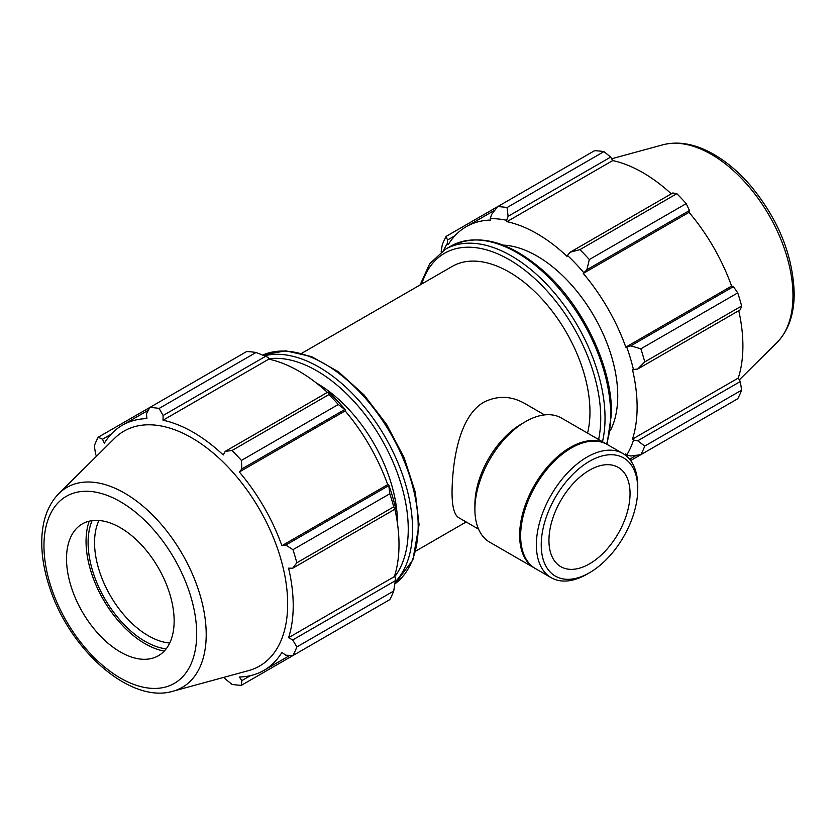 <?xml version="1.0" encoding="UTF-8"?>
<svg xmlns="http://www.w3.org/2000/svg" width="836" height="836" viewBox="0 0 836 836"><rect width="100%" height="100%" fill="white"/><g stroke="black" fill="none" stroke-linecap="round" stroke-linejoin="round"><path stroke-width="1.25" d="M544.518 414.896L524.621 403.412C511.151 395.804 497.566 395.397 483.845 402.179C458.65 416.6 452.485 462.475 452.046 491.526C451.973 506.177 454.178 514.882 458.661 517.651L478.568 529.146M587.551 433.121A114.145 65.908 -120 0 0 589.965 411.897A114.145 65.908 -120 0 0 540.14 297.02A114.145 65.908 -120 0 0 452.171 266.444L301.712 353.315M491.474 214.653L490.314 218.677A143.071 82.597 60 0 1 506.606 220.286L508.11 216.305L507.044 207.558A152.204 87.874 -120 0 0 497.65 206.628L491.474 214.653M490.314 218.677L490.816 220.067A141.545 81.719 -120 0 0 466.258 226.681A141.545 81.719 -120 0 0 448.253 244.634L447.291 243.516L447.532 240.026L446.11 236.389A152.204 87.874 -120 0 0 442.223 244.99L441.126 252.023M443.707 250.277A143.071 82.597 60 0 1 447.291 243.516M625.119 454.983A141.545 81.719 -120 0 0 625.809 453.885L626.76 455.003L630.825 456.017L640.857 454.68A152.204 87.874 -120 0 0 644.744 446.079L637.711 440.781L633.51 440.091A143.071 82.597 60 0 1 626.76 455.003M633.51 440.091L632.486 439.13A141.545 81.719 -120 0 0 632.486 369.616L637.711 369.031L644.744 361.915A152.204 87.874 -120 0 0 640.857 348.821L630.825 345.843L626.76 347.128A143.071 82.597 60 0 1 633.51 369.836M626.76 347.128L625.809 347.149A141.545 81.719 -120 0 0 583.246 273.424L586.882 269.735L589.317 259.557A152.204 87.874 -120 0 0 579.923 249.64L570.246 252.179L567.445 255.419A143.071 82.597 60 0 1 583.737 272.609M567.445 255.419L567.121 256.412A141.545 81.719 -120 0 0 506.929 221.665L506.606 220.286M610.259 430.739A114.145 65.908 -120 0 0 617.741 395.867A114.145 65.908 -120 0 0 503.084 245.105M446.11 236.389L594.532 150.699A152.204 87.874 -120 0 1 603.926 151.629L507.044 207.558M630.647 460.573L686.21 428.492M632.486 439.13L738.272 378.05L740.299 381.55L637.711 440.781M644.744 446.079L741.636 390.14L740.299 381.55M640.857 348.821L737.739 292.882L733.412 286.612L630.825 345.843M637.711 369.031L740.299 309.801L741.636 305.986L644.744 361.915M741.636 305.986A152.204 87.874 -120 0 0 737.739 292.882M579.923 249.64L676.815 193.701L672.834 192.949L570.246 252.179M640.857 454.68L737.739 398.741A152.204 87.874 -120 0 0 741.636 390.14M508.11 216.305L610.698 157.074L603.926 151.629M610.698 157.074L612.725 160.585A141.545 81.719 60 0 1 671.298 193.837M586.882 269.735L689.47 210.515L686.21 203.618A152.204 87.874 -120 0 0 676.815 193.701M689.47 210.515L689.031 212.354A141.545 81.719 60 0 1 731.594 286.079L733.412 286.612M738.763 310.689A141.545 81.719 60 0 1 742.901 345.968A141.545 81.719 60 0 1 738.272 378.05M447.532 240.026L454.93 235.752M686.21 203.618L589.317 259.557M506.929 221.665L612.725 160.585M583.246 273.424L689.031 212.354M625.809 347.149L731.594 286.079M256.015 352.489L159.133 408.428A152.204 87.874 -120 0 0 149.738 407.498L246.62 351.559A152.204 87.874 60 0 1 256.015 352.489L265.691 356.261L268.492 357.766L268.816 359.135A141.545 81.719 60 0 1 327.399 392.387M345.623 410.089A143.071 82.597 -120 0 0 329.332 392.889L327.827 392.136L328.903 394.571A152.204 87.874 60 0 1 338.298 404.488L345.623 410.089L345.132 410.904A141.545 81.719 60 0 1 387.695 484.629L388.646 484.598L389.827 493.752A152.204 87.874 60 0 1 393.725 506.846L395.292 508.988L395.397 507.306A143.071 82.597 -120 0 0 388.646 484.598M394.864 509.239A141.545 81.719 60 0 1 394.373 576.6L395.397 577.561L395.292 580.738L393.725 591.01A152.204 87.874 60 0 1 389.827 599.611L292.945 655.539L285.818 655.205L281.899 652.435A141.545 81.719 -120 0 1 263.894 670.399A141.545 81.719 -120 0 1 239.336 677.003L241.876 680.567L241.405 685.301L338.298 629.362M268.816 359.135L163.03 420.215L163.104 415.492L265.691 356.261M159.133 408.428L163.104 415.492M102.525 439.213L98.199 437.249L149.738 407.498L146.467 413.841L146.906 418.617A141.545 81.719 -120 0 0 122.349 425.231A141.545 81.719 -120 0 0 104.343 443.185L102.525 439.213L111.031 434.302M224.267 677.233L225.239 678.926L232.011 684.37A152.204 87.874 -120 0 0 241.405 685.301M394.373 576.6L288.577 637.68A141.545 81.719 -120 0 0 293.217 605.598A141.545 81.719 -120 0 0 288.577 568.167L292.704 568.219L395.292 508.988M393.725 506.846L296.832 562.785L292.704 568.219M345.132 410.904L239.336 471.985L241.876 468.923L344.463 409.703M338.298 404.488L241.405 460.427L241.876 468.923M92.106 520.64A80.664 46.576 -120 0 0 104.803 598.806A80.664 46.576 -120 0 0 166.145 648.882M169.718 643.02A76.097 43.932 60 0 1 110.31 595.619A76.097 43.932 60 0 1 98.972 520.473M89.222 521.173A83.558 48.237 -120 0 0 103.35 599.642A83.558 48.237 -120 0 0 164.243 651.108M395.292 580.738L292.704 639.968L296.832 646.939L393.725 591.01M292.704 639.968L288.577 637.68M172.979 691.215L248.616 670.597A135.62 78.302 -120 0 0 287.668 603.968A135.62 78.302 -120 0 0 221.686 460.657A135.62 78.302 -120 0 0 114.532 438.367L58.854 493.553C48.112 504.672 42.427 519.856 41.8 539.105C41.34 554.937 44.162 571.667 50.244 589.296C70.715 651.004 130.824 704.048 172.979 691.215A115.431 66.64 -120 0 0 206.21 634.503A115.431 66.64 -120 0 0 150.052 512.531A115.431 66.64 -120 0 0 58.854 493.553M296.832 562.785A152.204 87.874 -120 0 0 292.945 549.691L389.827 493.752M388.406 485.8L285.818 545.03L292.945 549.691M285.818 545.03L281.899 545.699A141.545 81.719 -120 0 0 239.336 471.985M241.405 460.427A152.204 87.874 -120 0 0 232.011 450.51L328.903 394.571M327.827 392.136L225.239 451.367L232.011 450.51M225.239 451.367L223.222 454.962A141.545 81.719 -120 0 0 163.03 420.215M98.199 437.249A152.204 87.874 -120 0 0 94.311 445.86L95.638 454.439L96.61 456.122M292.945 655.539A152.204 87.874 -120 0 0 296.832 646.939M250.382 675.666L241.876 680.567M387.695 484.629L281.899 545.699M397.487 523.608A114.145 65.908 -120 0 0 397.487 523.022A114.145 65.908 -120 0 0 316.269 382.93M174.139 620.908A76.097 43.932 -120 0 0 137.114 540.495A76.097 43.932 -120 0 0 76.996 527.986A76.097 43.932 -120 0 0 82.283 611.806A76.097 43.932 -120 0 0 152.225 658.298A76.097 43.932 -120 0 0 174.139 620.908M637.753 486.353A71.687 41.392 120 0 0 622.904 453.53A71.687 41.392 120 0 0 551.217 494.922A71.687 41.392 120 0 0 551.217 577.707A71.687 41.392 120 0 0 587.06 574.154L589.495 572.754A68.249 39.407 -60 0 1 541.237 544.884A68.249 39.407 -60 0 1 589.495 461.294A68.249 39.407 -60 0 1 637.753 489.164L637.753 486.353M637.753 489.164A68.249 39.407 -60 0 1 589.495 572.754M622.904 453.53L607.176 444.449A71.687 41.392 120 0 0 571.333 448.002A71.687 41.392 120 0 0 520.64 535.803A71.687 41.392 120 0 0 535.489 568.626L551.217 577.707M630.051 493.606A57.35 33.116 120 0 0 618.17 467.355A57.35 33.116 120 0 0 560.82 500.471A57.35 33.116 120 0 0 560.82 566.693A57.35 33.116 120 0 0 605.013 551.332A57.35 33.116 120 0 0 630.051 493.606M606.664 444.167A71.687 41.392 120 0 0 606.173 443.874L561.437 418.042A71.687 41.392 120 0 0 525.593 421.595L521.539 423.936A65.96 38.08 120 0 0 474.9 504.714L474.9 509.396A71.687 41.392 120 0 0 489.75 542.219L534.476 568.041A71.687 41.392 120 0 0 534.988 568.334M525.593 421.595A71.687 41.392 120 0 0 474.9 509.396M606.173 443.874A71.687 41.392 120 0 0 534.476 485.267A71.687 41.392 120 0 0 534.476 568.041M571.333 448.002L570.319 448.587A70.266 40.567 120 0 0 520.64 534.643L520.64 535.803M606.999 444.355L611.534 413.632C612.14 367.088 583.309 306.31 544.288 271.585C509.437 241.155 478.276 232.669 450.813 246.139A132.412 76.452 60 0 1 552.847 281.617A132.412 76.452 60 0 1 610.646 414.875A132.412 76.452 60 0 1 606.56 444.104M602.474 441.732A132.412 76.452 -120 0 0 605.034 418.115A132.412 76.452 -120 0 0 547.235 284.857A132.412 76.452 -120 0 0 445.191 249.379L429.694 263.748L420.08 284.971M421.731 284.021A129.371 74.697 60 0 1 522.709 268.596A129.371 74.697 60 0 1 600.729 418.115A129.371 74.697 60 0 1 598.607 439.506M792.977 295.745A115.431 66.64 -120 0 0 748.178 185.77A115.431 66.64 -120 0 0 662.969 144.774C677.965 141.023 693.953 143.698 710.934 152.779C724.875 160.303 737.958 171.108 750.185 185.184C778.274 219.116 792.946 255.168 794.2 293.352C794.21 314.2 788.505 330.565 777.083 342.436A115.431 66.64 -120 0 0 792.977 295.745M395.104 582.013A132.412 76.452 -120 0 0 412.556 529.24A132.412 76.452 -120 0 0 361.769 403.778A132.412 76.452 -120 0 0 264.5 355.781M268.732 358.79A129.371 74.697 60 0 1 361.351 409.922A129.371 74.697 60 0 1 408.25 529.24A129.371 74.697 60 0 1 394.623 576.84M262.671 355.07A132.412 76.452 60 0 1 363.106 395.679A132.412 76.452 60 0 1 418.178 525.99A132.412 76.452 60 0 1 394.822 583.956L412.869 559.984L419.066 524.757L415.241 491.996L404.122 457.637L386.598 424.406L364.109 395L338.455 371.78L311.64 356.627L285.693 350.827L262.661 355.06M196.69 633.928A107.99 62.345 60 0 1 82.147 644.159A107.99 62.345 60 0 1 82.147 491.432A107.99 62.345 60 0 1 196.69 633.928M466.164 521.977L415.858 551.028M450.813 246.139L445.191 249.379M636.51 455.265L629.623 459.246M494.964 210.097L466.258 226.681M662.969 144.774L611.67 158.756M777.083 342.436L739.327 379.868M289.862 655.403L263.894 670.399M148.317 410.236L122.349 425.231"/></g></svg>
